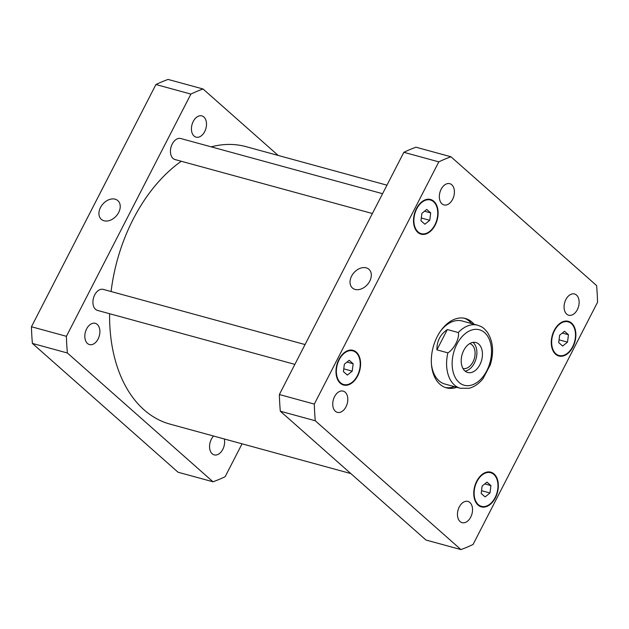 <?xml version="1.0" encoding="UTF-8"?>
<svg xmlns="http://www.w3.org/2000/svg" width="629" height="629" viewBox="0 0 629 629"><rect width="100%" height="100%" fill="white"/><g stroke="black" fill="none" stroke-linecap="round" stroke-linejoin="round"><path stroke-width="0.94" d="M104.037 220.771A12.47 8.971 131.5 0 1 101.324 219.324A12.47 8.971 131.5 0 1 102.865 204.032A12.47 8.971 131.5 0 1 117.851 200.635A12.47 8.971 131.5 0 1 117.607 214.261A12.47 8.971 131.5 0 1 104.037 220.771M355.126 289.426A12.47 8.971 131.5 0 1 352.413 287.972A12.47 8.971 131.5 0 1 353.954 272.687A12.47 8.971 131.5 0 1 368.932 269.291A12.47 8.971 131.5 0 1 368.696 282.908A12.47 8.971 131.5 0 1 355.126 289.426M465.122 371.118A15.528 10.166 105.3 0 0 476.074 358.679A15.528 10.166 105.3 0 0 472.977 342.388M462.96 368.46A12.894 8.444 105.3 0 0 472.977 361.927A12.894 8.444 105.3 0 0 469.769 343.583M463.746 350.369A15.528 10.166 -74.7 0 1 475.925 342.538A15.528 10.166 -74.7 0 1 481.633 360.197A15.528 10.166 -74.7 0 1 467.732 372.494A15.528 10.166 -74.7 0 1 463.746 350.369M447.345 329.541L458.313 332.544C459.775 338.056 453.941 349.402 447.872 352.853L436.911 349.85L447.345 329.541C440.261 334.408 436.778 341.177 436.911 349.85M483.064 378.556L490.298 364.82M454.39 386.638A35.963 23.54 -74.7 0 1 445.269 387.488M464.218 318.203A35.963 23.54 -74.7 0 1 471.632 323.573M456.772 387.291A35.963 23.54 -74.7 0 1 446.448 387.857A35.963 23.54 -74.7 0 1 433.224 346.964A35.963 23.54 -74.7 0 1 465.421 318.486A35.963 23.54 -74.7 0 1 474.022 324.226M447.872 352.853A32.692 21.402 105.3 0 0 460.342 388.274L444.931 384.052A32.692 21.402 -74.7 0 1 431.447 364.238M440.489 331.184A32.692 21.402 -74.7 0 1 462.173 320.987L477.592 325.201A32.692 21.402 105.3 0 0 458.313 332.544M294.859 364.372L97.503 310.411A10.897 7.131 -74.7 0 1 94.712 294.883A10.897 7.131 -74.7 0 1 103.25 289.387L305.041 344.558M372.392 213.514L175.035 159.554A10.897 7.131 -74.7 0 1 172.236 144.025A10.897 7.131 -74.7 0 1 180.782 138.529L382.574 193.701M441.149 189.235A11.015 7.21 -74.7 0 1 449.782 183.684A11.015 7.21 -74.7 0 1 453.831 196.209A11.015 7.21 -74.7 0 1 443.972 204.928A11.015 7.21 -74.7 0 1 441.149 189.235M565.872 299.546A11.015 7.21 -74.7 0 1 574.505 293.987A11.015 7.21 -74.7 0 1 578.554 306.512A11.015 7.21 -74.7 0 1 568.695 315.231A11.015 7.21 -74.7 0 1 565.872 299.546M459.264 506.974A11.015 7.21 -74.7 0 1 467.897 501.415A11.015 7.21 -74.7 0 1 471.954 513.94A11.015 7.21 -74.7 0 1 462.095 522.66A11.015 7.21 -74.7 0 1 459.264 506.974M334.542 396.671A11.015 7.21 -74.7 0 1 343.175 391.112A11.015 7.21 -74.7 0 1 347.224 403.637A11.015 7.21 -74.7 0 1 337.364 412.357A11.015 7.21 -74.7 0 1 334.542 396.671M490.927 485.596L489.983 492.994L485.108 496.91L481.185 493.443L482.129 486.044L486.995 482.129L490.927 485.596L484.77 483.913M489.983 492.994L481.531 490.683M353.16 363.759L352.216 371.157L347.342 375.081L343.418 371.605L344.362 364.207L349.229 360.291L353.16 363.759L347.004 362.084M352.216 371.157L343.764 368.846M430.692 212.901L429.749 220.299L424.874 224.215L420.95 220.748L421.894 213.349L426.761 209.433L430.692 212.901L424.536 211.218M429.749 220.299L421.296 217.988M568.451 334.738L567.507 342.137L562.64 346.052L558.709 342.585L559.653 335.186L564.528 331.263L568.451 334.738L562.302 333.055M567.507 342.137L559.063 339.825M476.979 481.5A17.439 11.416 105.3 0 0 481.452 506.337A17.439 11.416 105.3 0 0 497.067 492.531A17.439 11.416 105.3 0 0 490.651 472.701A17.439 11.416 105.3 0 0 476.979 481.5M476.696 481.248A17.982 11.77 -74.7 0 1 490.793 472.175A17.982 11.77 -74.7 0 1 497.405 492.625A17.982 11.77 -74.7 0 1 481.311 506.864A17.982 11.77 -74.7 0 1 476.696 481.248M339.22 359.662A17.439 11.416 105.3 0 0 343.686 384.5A17.439 11.416 105.3 0 0 359.301 370.693A17.439 11.416 105.3 0 0 352.885 350.864A17.439 11.416 105.3 0 0 339.22 359.662M338.937 359.411A17.982 11.77 -74.7 0 1 353.026 350.337A17.982 11.77 -74.7 0 1 359.646 370.788A17.982 11.77 -74.7 0 1 343.544 385.027A17.982 11.77 -74.7 0 1 338.937 359.411M416.744 208.804A17.439 11.416 105.3 0 0 421.218 233.642A17.439 11.416 105.3 0 0 436.833 219.836A17.439 11.416 105.3 0 0 430.417 200.006A17.439 11.416 105.3 0 0 416.744 208.804M416.461 208.553A17.982 11.77 -74.7 0 1 430.558 199.479A17.982 11.77 -74.7 0 1 437.171 219.93A17.982 11.77 -74.7 0 1 421.076 234.169A17.982 11.77 -74.7 0 1 416.461 208.553M554.511 330.642A17.439 11.416 105.3 0 0 558.984 355.479A17.439 11.416 105.3 0 0 574.591 341.673A17.439 11.416 105.3 0 0 568.184 321.844A17.439 11.416 105.3 0 0 554.511 330.642M554.228 330.39A17.982 11.77 -74.7 0 1 568.325 321.317A17.982 11.77 -74.7 0 1 574.937 341.767A17.982 11.77 -74.7 0 1 558.843 356.006A17.982 11.77 -74.7 0 1 554.228 330.39M597.55 302.25A207.051 135.557 105.3 0 0 596.599 285.574L450.954 156.77A207.051 135.557 105.3 0 0 438.806 161.865L314.319 404.093A207.051 135.557 105.3 0 0 315.271 420.77L460.923 549.573A207.051 135.557 105.3 0 0 473.063 544.478L597.55 302.25M460.923 549.573L425.959 540.02L280.314 411.209A207.051 135.557 -74.7 0 1 279.362 394.532L403.849 152.304A207.051 135.557 -74.7 0 1 415.989 147.21L450.954 156.77M403.849 152.304L438.806 161.865M279.362 394.532L314.319 404.093M280.314 411.209L315.271 420.77M204.692 131.587A11.015 7.21 -74.7 0 1 196.059 137.146A11.015 7.21 -74.7 0 1 193.237 121.452A11.015 7.21 -74.7 0 1 201.87 115.893A11.015 7.21 -74.7 0 1 204.692 131.587M98.093 339.015A11.015 7.21 -74.7 0 1 89.46 344.574A11.015 7.21 -74.7 0 1 86.629 328.881A11.015 7.21 -74.7 0 1 95.262 323.33A11.015 7.21 -74.7 0 1 98.093 339.015M224.301 438.963A11.015 7.21 -74.7 0 1 222.815 449.318A11.015 7.21 -74.7 0 1 214.182 454.877A11.015 7.21 -74.7 0 1 211.36 439.191A11.015 7.21 -74.7 0 1 213.569 436.031M203.041 88.98L168.077 79.427A207.051 135.557 105.3 0 0 155.937 84.522L31.45 326.75A207.051 135.557 105.3 0 0 32.401 343.426L178.046 472.23L213.011 481.79L67.366 352.987A207.051 135.557 -74.7 0 1 66.415 336.311L190.901 94.083A207.051 135.557 -74.7 0 1 203.041 88.98L278.191 155.442M242.047 443.822L225.151 476.696A207.051 135.557 -74.7 0 1 213.011 481.79M386.953 185.178L245.963 146.636A143.852 94.177 105.3 0 0 211.234 146.856M181.278 161.26A143.852 94.177 105.3 0 0 111.081 291.526M109.595 313.714A143.852 94.177 105.3 0 0 170.089 424.143L350.809 473.558M190.901 94.083L155.937 84.522M66.415 336.311L31.45 326.75M67.366 352.987L32.401 343.426M462.449 336.224A28.769 18.839 105.3 0 0 456.52 379.57A28.769 18.839 105.3 0 0 486.791 370.756A28.769 18.839 105.3 0 0 487.137 335.461A28.769 18.839 105.3 0 0 462.449 336.224M460.342 388.274L469.203 388.266C474.502 386.804 479.164 383.509 483.206 378.383M490.188 365.158C494.095 352.444 493.199 341.539 487.491 332.434C482.86 326.6 481.492 326.821 477.592 325.201M478.677 505.582L481.452 506.337M487.876 471.939L490.651 472.701M340.918 383.745L343.686 384.5M350.109 350.109L352.885 350.864M418.442 232.887L421.218 233.642M427.641 199.244L430.417 200.006M556.209 354.725L558.984 355.479M565.408 321.081L568.184 321.844"/></g></svg>
